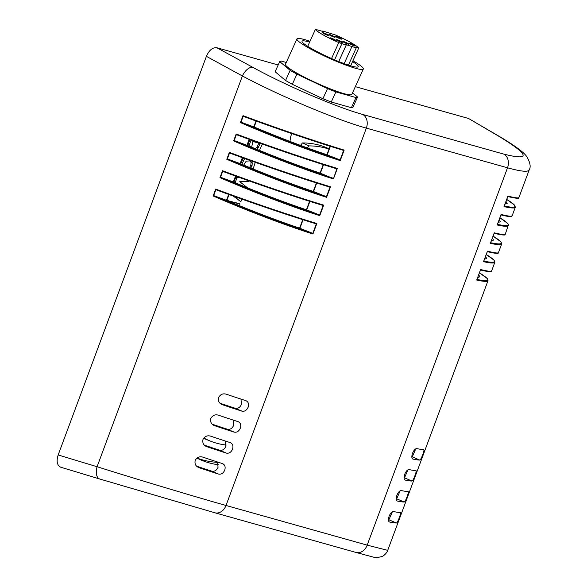 <?xml version="1.0" encoding="UTF-8"?>
<svg xmlns="http://www.w3.org/2000/svg" width="587" height="587" viewBox="0 0 587 587"><rect width="100%" height="100%" fill="white"/><g stroke="black" fill="none" stroke-linecap="round" stroke-linejoin="round"><path stroke-width="0.88" d="M335.272 34.934A23.788 2.774 -155.6 0 1 358.65 48.141L355.34 47.209L356.236 47.899L345.303 44.385L346.205 45.082L338.787 42.557A23.788 2.774 -155.6 0 1 315.41 29.35L323.686 31.676L322.784 30.986L335.272 34.934M336.615 37.157A3.361 0.389 24.4 0 0 339.814 38.654A3.361 0.389 24.4 0 0 341.663 39.109A3.361 0.389 24.4 0 0 338.765 37.363A3.361 0.389 24.4 0 0 335.537 36.328A3.361 0.389 24.4 0 0 336.615 37.157M337.261 40.437A3.361 0.389 24.4 0 0 340.46 41.934A3.361 0.389 24.4 0 0 342.309 42.381A3.361 0.389 24.4 0 0 339.411 40.635A3.361 0.389 24.4 0 0 336.182 39.608A3.361 0.389 24.4 0 0 337.261 40.437M350.175 44.069A3.361 0.389 24.4 0 0 353.374 45.559A3.361 0.389 24.4 0 0 355.223 46.013A3.361 0.389 24.4 0 0 352.325 44.267A3.361 0.389 24.4 0 0 349.096 43.233A3.361 0.389 24.4 0 0 350.175 44.069M329.997 35.301A3.361 0.389 24.4 0 0 333.196 36.79A3.361 0.389 24.4 0 0 335.045 37.245A3.361 0.389 24.4 0 0 332.139 35.499A3.361 0.389 24.4 0 0 328.918 34.464A3.361 0.389 24.4 0 0 329.997 35.301M330.973 38.669A3.361 0.389 24.4 0 0 334.172 40.165A3.361 0.389 24.4 0 0 336.021 40.613A3.361 0.389 24.4 0 0 333.123 38.867A3.361 0.389 24.4 0 0 329.894 37.839A3.361 0.389 24.4 0 0 330.973 38.669M343.887 42.301A3.361 0.389 24.4 0 0 347.086 43.79A3.361 0.389 24.4 0 0 348.935 44.245A3.361 0.389 24.4 0 0 346.029 42.499A3.361 0.389 24.4 0 0 342.808 41.464A3.361 0.389 24.4 0 0 343.887 42.301M323.701 33.532A3.361 0.389 24.4 0 0 326.9 35.022A3.361 0.389 24.4 0 0 328.757 35.477A3.361 0.389 24.4 0 0 325.851 33.73A3.361 0.389 24.4 0 0 322.623 32.696A3.361 0.389 24.4 0 0 323.701 33.532M334.575 59.83L341.994 43.46M338.787 42.557L331.552 58.524M315.41 29.35L307.705 46.336M352.56 61.584A30.832 3.588 -155.6 0 1 358.217 66.691A30.832 3.588 -155.6 0 1 341.26 62.538A30.832 3.588 -155.6 0 1 311.924 48.838A30.832 3.588 -155.6 0 1 302.048 41.229A30.832 3.588 -155.6 0 1 309.62 42.117M350.644 65.795L358.65 48.141M344.165 63.631L352.031 46.278M352.941 60.74A36.438 4.241 -155.6 0 1 363.324 69.002A36.438 4.241 -155.6 0 1 343.285 64.093A36.438 4.241 -155.6 0 1 308.615 47.907A36.438 4.241 -155.6 0 1 296.941 38.918A36.438 4.241 -155.6 0 1 310.002 41.281M363.324 69.002L351.833 94.36A36.438 4.241 -155.6 0 1 331.794 89.451A36.438 4.241 -155.6 0 1 297.117 73.265A36.438 4.241 -155.6 0 1 285.451 64.269L296.941 38.918M286.265 62.479L281.298 61.077L279.705 61.591L275.105 71.731L285.561 80.492L290.161 70.352L296.912 74.167L292.311 84.308L285.561 80.492M331.251 102.035L322.909 98.733L327.509 88.593L335.845 91.895L331.251 102.035L351.393 107.692L355.986 97.552L357.578 97.038L352.978 107.186L351.393 107.692M335.845 91.895L355.986 97.552M279.705 61.591L290.161 70.352M296.912 74.167L327.509 88.593M357.578 97.038L352.53 92.812M292.311 84.308L322.909 98.733M218.481 464.787A178.712 109.043 -66.8 0 1 199.47 459.327A178.712 109.043 -66.8 0 1 196.924 458.102M203.843 437.99A157.654 96.195 113.2 0 0 210.307 441.064A157.654 96.195 113.2 0 0 226.2 445.041M328.999 149.105A157.654 96.195 113.2 0 0 308.975 145.899A17.537 10.698 -66.8 0 1 307.375 147.917M290.051 141.46A17.537 10.698 -66.8 0 1 291.702 133.572M240.538 163.744L243.4 158.079M247.78 145.569L249.768 139.559M233.919 182.183L235.695 177.391L238.439 177.105M241.837 199.118L240.868 201.73L233.171 196.021M227.088 200.534L238.799 203.476L240.017 204.005L239.408 205.648M228.321 201.055L240.017 204.005M227.206 200.226L228.431 200.747M235.145 182.704L236.921 177.92L239.841 177.612M235.695 177.391L236.921 177.92M248.661 180.767L248.455 181.324L239.76 181.669L246.379 186.915L246.232 187.297M240.868 201.73L234.206 196.396M251.654 147.19L252.872 141.474L260.129 143.514L258.067 147.917L256.578 149.23M255.33 148.716L256.842 147.388L258.067 147.917M256.842 147.388L258.874 143.081M249.005 146.082L251.016 140.014M262.316 144.057L259.461 150.411M243.994 165.196L244.346 163.736L246.305 161.102L250.385 160.919M249.504 167.486L250.818 165.38L251.016 162.261L252.234 162.79L252.043 165.901L250.744 167.992M251.016 162.261L249.724 160.684L252.234 162.79M241.771 164.265L244.676 158.541M255.242 162.328L253.129 168.968M300.456 145.378A17.383 10.603 113.2 0 0 302.43 142.949A157.815 96.29 -66.8 0 1 328.096 148.357L329.109 148.819M196.99 458.043A178.558 108.947 113.2 0 0 217.814 462.387M210.307 441.064L203.711 438.408A157.815 96.29 -66.8 0 1 203.572 438.35M302.43 142.949L308.975 145.899M219.986 403.232A91.939 5.841 20.4 0 0 235.174 408.236L241.939 411.142A100.913 6.413 -159.6 0 1 222.319 404.685L221.482 404.326M212.186 424.203A91.939 5.841 20.4 0 0 227.374 429.214L234.14 432.113A100.913 6.413 -159.6 0 1 214.519 425.656L213.675 425.296M204.386 445.181A91.939 5.841 20.4 0 0 219.575 450.185L226.34 453.091A100.913 6.413 -159.6 0 1 206.719 446.634L205.876 446.274M196.586 466.159A91.939 5.841 20.4 0 0 211.768 471.163L218.54 474.069A100.913 6.413 -159.6 0 1 198.92 467.612L198.076 467.252M218.54 474.069C221.226 474.597 223.287 473.298 224.733 470.15C225.679 466.863 224.916 464.669 222.436 463.576A100.913 6.413 20.4 0 1 202.823 457.119C199.514 456.187 196.968 457.288 195.2 460.428C194.495 463.935 195.735 466.327 198.92 467.612L198.487 467.443M226.34 453.091C229.025 453.626 231.087 452.32 232.533 449.18C233.479 445.885 232.716 443.699 230.236 442.605A100.913 6.413 20.4 0 1 210.623 436.148C207.314 435.209 204.775 436.31 202.999 439.45C202.302 442.958 203.542 445.357 206.719 446.634L206.286 446.465M234.14 432.113C236.825 432.648 238.887 431.342 240.332 428.202C241.279 424.915 240.516 422.721 238.043 421.627A100.913 6.413 20.4 0 1 218.423 415.17C215.113 414.239 212.575 415.339 210.799 418.472C210.102 421.987 211.342 424.379 214.519 425.656L214.086 425.494M241.939 411.142C244.625 411.67 246.694 410.364 248.132 407.224C249.079 403.937 248.316 401.743 245.843 400.65A100.913 6.413 20.4 0 1 226.222 394.193C222.913 393.261 220.374 394.361 218.606 397.494C217.902 401.009 219.142 403.401 222.319 404.685L221.886 404.516M240.971 399.094L241.462 404.362C240.01 407.51 237.911 408.801 235.174 408.236M233.171 420.065L233.663 425.34C232.21 428.488 230.111 429.779 227.374 429.214M225.364 441.042L225.863 446.318C224.41 449.459 222.312 450.75 219.575 450.185M217.564 462.02L218.056 467.289C216.61 470.436 214.512 471.728 211.768 471.163M389.357 521.96L389.526 522.012C388.234 521.425 388.095 519.502 389.1 516.237C390.487 513.075 391.925 511.504 393.429 511.526A100.913 6.413 20.4 0 0 400.297 512.517C400.84 512.664 400.51 514.381 399.307 517.675C398.037 521.029 397.069 522.804 396.401 523.002A100.913 6.413 -159.6 0 1 389.526 522.012L389.196 521.872M397.157 500.982L397.333 501.041C396.034 500.454 395.895 498.524 396.9 495.259C398.287 492.097 399.732 490.527 401.229 490.549A100.913 6.413 20.4 0 0 408.104 491.539C408.64 491.686 408.31 493.41 407.107 496.705C405.837 500.058 404.869 501.826 404.201 502.024A100.913 6.413 -159.6 0 1 397.333 501.041L396.995 500.894M404.957 480.005L405.133 480.063C403.841 479.476 403.695 477.554 404.7 474.289C406.087 471.119 407.532 469.549 409.029 469.578A100.913 6.413 20.4 0 0 415.904 470.561C416.44 470.708 416.11 472.432 414.906 475.727C413.637 479.08 412.668 480.856 412.001 481.054A100.913 6.413 -159.6 0 1 405.133 480.063L404.795 479.917M412.756 459.034L412.932 459.085C411.641 458.498 411.494 456.576 412.5 453.311C413.886 450.148 415.332 448.571 416.829 448.6A100.913 6.413 20.4 0 0 423.704 449.591C424.24 449.737 423.909 451.454 422.706 454.749C421.437 458.102 420.468 459.878 419.8 460.076A100.913 6.413 -159.6 0 1 412.932 459.085L412.602 458.946M415.779 448.82L412.287 456.855L419.8 460.076M407.98 469.791L404.487 477.825L412.001 481.054M400.18 490.769L396.687 498.803L404.201 502.024M392.38 511.747L388.887 519.781L396.401 523.002M388.425 519.825A91.939 5.841 20.4 0 0 388.887 519.781M396.225 498.847A91.939 5.841 20.4 0 0 396.687 498.803M404.025 477.869A91.939 5.841 20.4 0 0 404.487 477.825M411.832 456.899A91.939 5.841 20.4 0 0 412.287 456.855M206.404 56.345L242.402 75.972C279.977 96.048 337.026 120.049 366.354 128.12L507.52 167.794A11.212 8.856 -74.3 0 0 503.954 154.154L362.788 114.48C336.718 107.311 286.133 85.636 252.887 67.38L216.889 47.752C212.655 47.254 209.155 50.115 206.404 56.345L58.164 454.962C56.213 461.353 57.086 465.44 60.791 467.237L99.658 478.985M216.889 47.752L278.172 64.974M355.318 86.656L468.558 118.486L499.588 136.72C529.43 155.041 530.883 160.853 503.954 154.154M494.019 233.244C509.589 236.708 503.602 233.971 505.209 234.316C504.908 235.027 501.254 234.521 494.276 232.812L490.365 243.326C497.394 244.889 501.166 245.087 501.672 243.921L498.414 252.689C498.084 253.386 494.43 252.872 487.452 251.163L483.534 261.685C490.571 263.24 494.342 263.438 494.848 262.279L491.583 271.047C491.253 271.737 487.599 271.231 480.621 269.514L476.71 280.036C483.747 281.599 487.518 281.797 488.024 280.63L387.714 550.342L367.183 545.147L507.52 167.794C520.867 171.507 528.095 172.218 529.188 169.929C531.008 166.935 530.222 162.533 526.818 156.729C524.198 152.576 515.467 146.06 500.63 137.175A11.212 7.499 120.4 0 1 500.674 137.189L468.558 118.486M249.174 139.346L246.973 145.275L234.785 140.77L233.619 140.917C265.742 154.946 306.201 170.362 333.431 178.947L336.865 168.652L337.342 168.432C309.987 160.178 268.985 146.229 236.187 134.012L236.979 134.871C269.22 146.853 309.224 160.464 336.204 168.616L336.865 168.652L336.204 168.616M234.096 140.726L236.422 134.467L236.979 134.871M333.211 178.485L320.084 173.084C297.249 165.402 272.999 156.164 247.325 145.371L246.973 145.275M60.791 467.237L99.724 479.007A11.212 6.083 -73.2 0 0 99.797 479.029L214.681 512.722A11.212 8.856 -74.3 0 0 214.813 512.767A11.212 8.856 -74.3 0 0 226.017 505.473C196.74 497.27 137.395 479.432 97.082 466.724L58.164 454.962M226.795 159.275C258.918 173.304 299.377 188.713 326.599 197.305L325.858 196.44L313.253 191.435C290.426 183.753 266.175 174.522 240.501 163.729L227.954 159.121L226.795 159.275L229.363 152.363L230.148 153.222C262.396 165.211 302.4 178.815 329.38 186.974L330.518 186.783C303.163 178.536 262.162 164.587 229.363 152.363M219.971 177.626C252.094 191.655 292.546 207.072 319.776 215.656L319.035 214.791L306.429 209.794C283.602 202.111 259.344 192.874 233.677 182.08L221.13 177.472L219.971 177.626L222.539 170.722L223.324 171.573C255.572 183.562 295.569 197.166 322.557 205.325L323.686 205.134C296.34 196.887 255.338 182.939 222.539 170.722M316.863 223.493C289.508 215.238 248.506 201.29 215.715 189.073L216.5 189.931C248.749 201.913 288.745 215.524 315.733 223.676L316.863 223.493L312.952 234.008L312.211 233.142L299.605 228.145C276.77 220.463 252.52 211.225 226.846 200.438L214.306 195.831L213.147 195.977C245.271 210.007 285.722 225.423 312.952 234.008M240.443 122.566C272.573 136.595 313.025 152.011 340.255 160.596L339.513 159.73L326.908 154.733C304.073 147.051 279.823 137.813 254.149 127.019L241.609 122.412L240.443 122.566L243.018 115.661L243.803 116.512C276.051 128.502 316.048 142.105 343.035 150.265L344.165 150.074C316.811 141.827 275.809 127.878 243.018 115.661M329.38 186.974L330.041 187.004L326.387 196.843M227.264 159.084L229.598 152.818L230.148 153.222M240.142 163.626L242.35 157.698M343.035 150.265L343.688 150.301L340.034 160.134M240.919 122.375L243.245 116.116L243.803 116.512M253.797 126.924L255.998 120.988M322.557 205.325L323.217 205.362L319.555 215.194M220.441 177.435L222.767 171.177L223.324 171.573M233.318 181.985L235.526 176.056M315.733 223.676L316.386 223.713L312.732 233.545M213.617 195.787L215.943 189.528L216.5 189.931M303.068 219.751L299.898 228.284M490.541 242.974L494.195 233.142M492.368 238.117L493.52 240.105L491.37 240.795M507.85 196.44L504.013 206.624L507.924 196.102C514.902 197.812 518.548 198.325 518.886 197.636L529.232 169.797M504.189 206.272L504.013 206.624C511.05 208.18 514.821 208.378 515.327 207.218L515.364 206.91M515.327 207.218L512.062 215.987C511.732 216.676 508.078 216.163 501.1 214.453L497.189 224.975C504.226 226.538 507.99 226.736 508.496 225.569L508.54 225.269M483.71 261.332L487.371 251.5M485.537 256.468L486.696 258.463L484.546 259.146M497.365 224.623L501.019 214.791M499.192 219.758L500.344 221.754L498.194 222.444M476.886 279.683L480.548 269.851M478.713 274.819L479.873 276.815L477.715 277.504M506.016 201.407L507.175 203.403L505.018 204.085M309.892 201.4L306.722 209.926M306.429 209.794L309.584 201.304M235.871 176.181L233.677 182.08M316.716 183.049L313.546 191.575M313.253 191.435L316.415 182.953M242.695 157.822L240.501 163.729M323.547 164.69L320.37 173.224M320.084 173.084L323.239 164.595M249.519 139.471L247.325 145.371M330.371 146.339L327.201 154.865M326.908 154.733L330.063 146.244M256.35 121.12L254.149 127.019M226.494 200.336L228.695 194.407M229.047 194.532L226.846 200.438M299.605 228.145L302.76 219.655M259.432 143.323L260.1 143.61M249.057 141.474L250.282 141.995M250.818 165.38L252.043 165.901M240.934 162.584L242.16 163.113M252.887 67.38A11.212 5.958 118.6 0 0 242.402 75.972L97.082 466.724A11.212 6.083 -73.2 0 0 99.724 479.007L214.813 512.767L355.986 552.44A11.212 8.856 -74.3 0 0 367.183 545.147L226.017 505.473L366.354 128.12A11.212 8.856 105.7 0 0 362.788 114.48M500.638 137.167A11.212 7.499 120.4 0 0 499.588 136.72M332.69 178.081C305.834 169.577 266.366 154.535 234.785 140.77M333.431 178.947L337.342 168.432M236.187 134.012L233.619 140.917M326.599 197.305L330.518 186.783M319.776 215.656L323.686 205.134M215.715 189.073L213.147 195.977M340.255 160.596L344.165 150.074M325.858 196.44C299.01 187.928 259.542 172.886 227.954 159.121M339.513 159.73C312.658 151.219 273.19 136.177 241.609 122.412M319.035 214.791C292.179 206.279 252.718 191.237 221.13 177.472M312.211 233.142C285.355 224.638 245.887 209.596 214.306 195.831M494.166 233.281C500.902 234.91 504.358 235.358 504.541 234.624M501.643 243.891L500.931 241.822L493.095 236.165C504.805 243.312 504.028 245.505 490.754 242.761M487.335 251.632C494.071 253.261 497.534 253.716 497.71 252.982M486.263 254.523C497.981 261.663 497.196 263.864 483.93 261.12M500.99 214.923C507.726 216.559 511.182 217.007 511.365 216.273M505.238 234.338L508.474 224.63L507.762 223.471L499.919 217.806C511.629 224.953 510.851 227.154 497.578 224.41M480.511 269.983C487.247 271.62 490.703 272.067 490.886 271.333M487.995 280.601L487.283 278.531L479.44 272.867C491.15 280.014 490.372 282.215 477.099 279.471M515.298 207.182L514.586 205.12L506.742 199.455C518.453 206.602 517.675 208.796 504.402 206.059M355.847 552.404A11.212 8.856 -74.3 0 0 355.979 552.44L373.897 557.254L377.015 557.65L382.188 556.483C382.497 556.725 387.082 553.211 387.714 550.349M346.205 45.082L338.743 61.547M322.784 30.986L322.608 31.375M356.236 47.899L348.436 65.106M336.256 168.63C309.32 160.5 269.169 146.838 236.943 134.856M329.424 186.989C302.496 178.852 262.345 165.189 230.111 153.207M343.079 150.279C316.144 142.149 276 128.487 243.766 116.505M322.601 205.34C295.628 197.188 255.514 183.548 223.287 171.565M315.777 223.691C288.841 215.561 248.697 201.899 216.464 189.917M494.247 233.046L490.512 243.099M487.195 251.603C502.758 255.066 496.771 252.322 498.378 252.667M486.263 254.516L494.107 260.18L494.819 262.25M487.423 251.405L483.688 261.457M500.843 214.893C516.413 218.357 510.426 215.62 512.033 215.965M501.078 214.695L497.336 224.748M480.371 269.954C495.934 273.417 489.947 270.68 491.554 271.025M480.599 269.756L476.857 279.808M507.674 196.542C522.386 199.896 517.8 197.379 518.893 197.636M507.902 196.344L504.16 206.397"/></g></svg>
